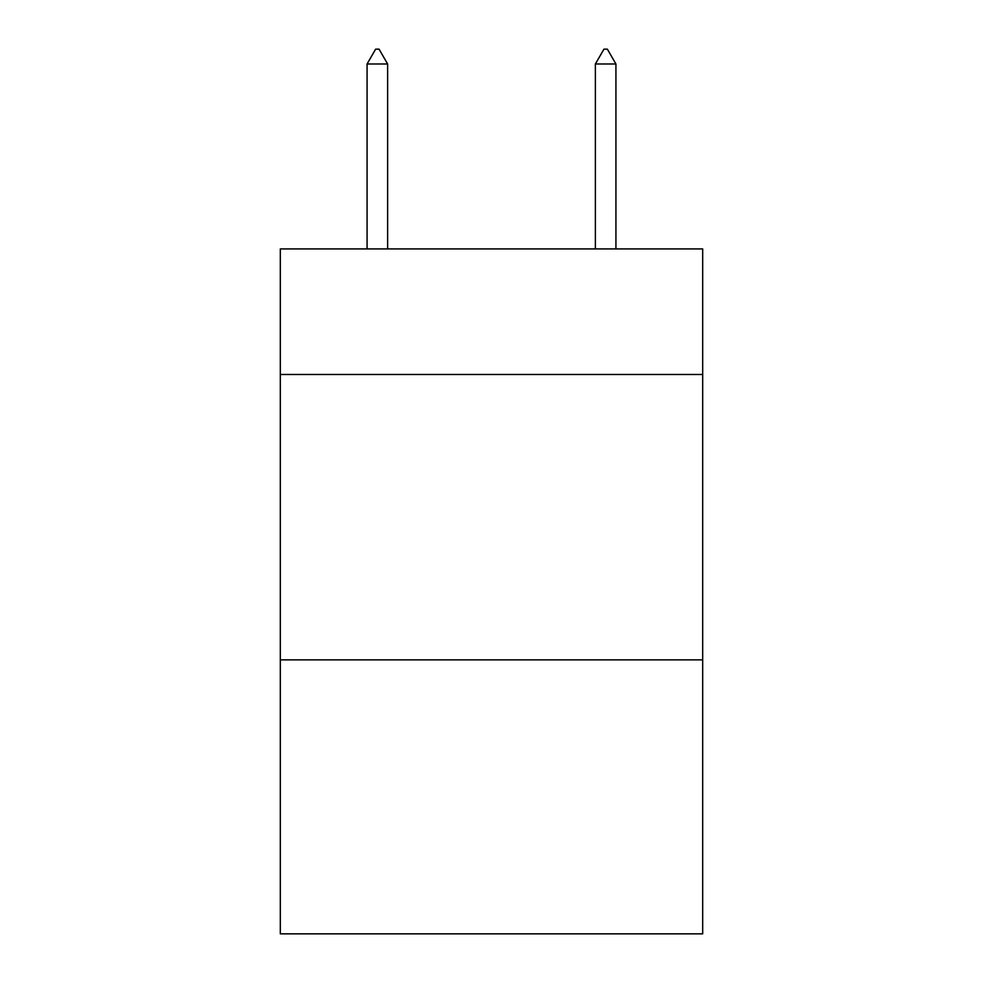 <?xml version="1.0" encoding="UTF-8"?>
<svg xmlns="http://www.w3.org/2000/svg" width="983" height="983" viewBox="0 0 983 983"><rect width="100%" height="100%" fill="white"/><g stroke="black" fill="none" stroke-linecap="round" stroke-linejoin="round"><path stroke-width="1.47" d="M702.685 374.486L702.685 248.92L280.315 248.92L280.315 374.486L702.685 374.486L702.685 933.85L280.315 933.85L280.315 374.486M702.685 659.876L280.315 659.876M387.621 63.993L379.057 49.15L375.629 49.15L367.077 63.993L387.621 63.993L387.621 248.92M367.077 63.993L367.077 248.92M603.943 49.15L607.371 49.15L615.923 63.993L595.379 63.993L603.943 49.15M615.923 248.92L615.923 63.993M595.379 248.92L595.379 63.993"/></g></svg>
